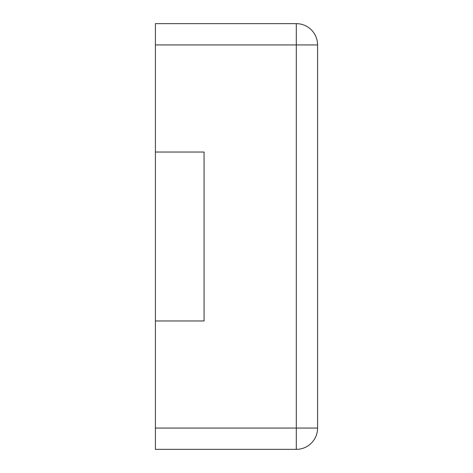 <?xml version="1.0" encoding="UTF-8"?>
<svg xmlns="http://www.w3.org/2000/svg" width="473" height="473" viewBox="0 0 473 473"><rect width="100%" height="100%" fill="white"/><g stroke="black" fill="none" stroke-linecap="round" stroke-linejoin="round"><path stroke-width="0.35" stroke-dasharray="2.37 1.77" d="M296.299 23.65L155.416 23.65L155.416 152.034L204.064 152.034L204.064 320.966L204.064 152.034L204.064 320.966L204.064 152.034L204.064 320.966L155.416 320.966L155.416 449.35L296.299 449.35A21.285 21.285 0 0 0 317.584 428.065L317.584 44.935A21.285 21.285 0 0 0 296.299 23.65L296.299 428.065L317.584 428.065M155.416 152.034L155.416 320.966L204.064 320.966L155.416 320.966L204.064 320.966L155.416 320.966L204.064 320.966L204.064 152.034L204.064 320.966L155.416 320.966L155.416 152.034L204.064 152.034L155.416 152.034L204.064 152.034L155.416 152.034L155.416 320.966L155.416 152.034L204.064 152.034L155.416 152.034L155.416 320.966M155.416 44.935L317.584 44.935M155.416 428.065L296.299 428.065L296.299 449.35"/><path stroke-width="0.71" d="M155.416 44.935L155.416 23.65L296.299 23.65A21.285 21.285 0 0 1 317.584 44.935L317.584 428.065A21.285 21.285 0 0 1 296.299 449.35L296.299 23.65A21.285 21.285 0 0 1 317.584 44.935L155.416 44.935L155.416 152.034L204.064 152.034L204.064 320.966L155.416 320.966L155.416 449.35L296.299 449.35A21.285 21.285 0 0 0 317.584 428.065L155.416 428.065M155.416 152.034L155.416 320.966"/></g></svg>
